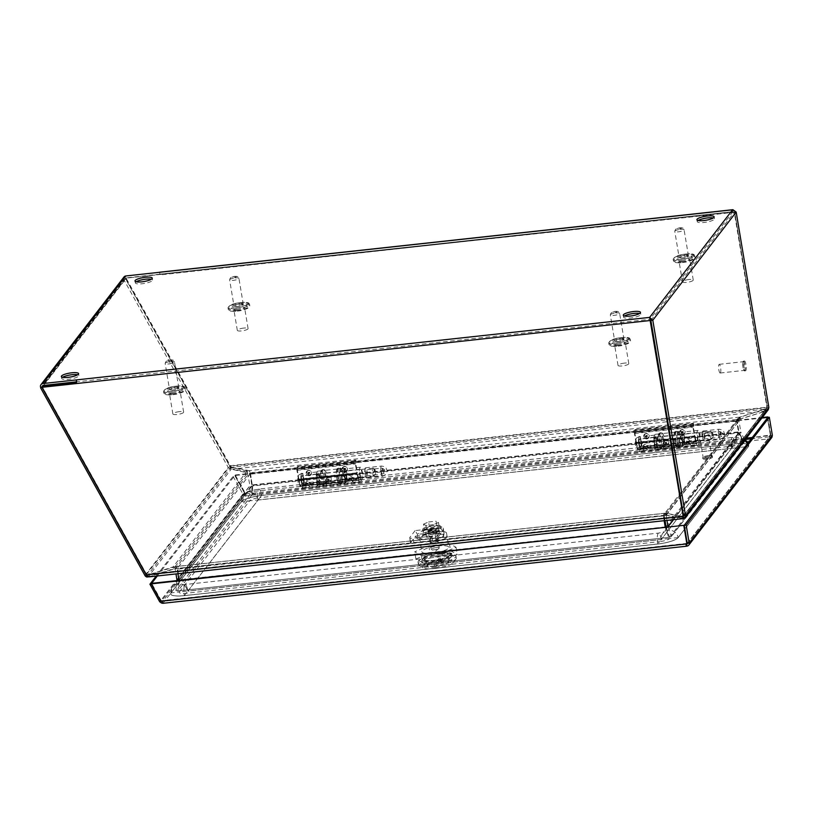 <?xml version="1.0" encoding="UTF-8"?>
<svg xmlns="http://www.w3.org/2000/svg" width="813" height="813" viewBox="0 0 813 813"><rect width="100%" height="100%" fill="white"/><g stroke="black" fill="none" stroke-linecap="round" stroke-linejoin="round"><path stroke-width="0.61" stroke-dasharray="4.07 3.05" d="M710.338 431.469A3.943 0.925 -96.2 0 1 710.552 431.337A3.943 0.925 -96.2 0 1 710.786 431.429A3.943 0.925 -96.2 0 1 711.893 435.158A3.943 0.925 -96.2 0 1 711.609 439.04L711.609 439.04A3.943 0.925 -96.2 0 1 711.405 439.183A3.943 0.925 -96.2 0 1 710.115 435.829A3.943 0.925 -96.2 0 1 710.338 431.469M640.725 446.774A3.943 0.925 83.8 0 0 640.959 442.414A3.943 0.925 83.8 0 0 639.668 439.061A3.943 0.925 83.8 0 0 639.455 439.203A3.943 0.925 83.8 0 0 639.231 443.552A3.943 0.925 83.8 0 0 640.522 446.906A3.943 0.925 83.8 0 0 640.725 446.774M712.31 432.963A2.205 0.518 -96.2 0 1 712.554 432.933A2.205 0.518 -96.2 0 1 713.174 435.016A2.205 0.518 -96.2 0 1 713.021 437.181L713.021 437.181A2.205 0.518 -96.2 0 1 712.218 435.646A2.205 0.518 -96.2 0 1 712.31 432.963M639.038 436.683A6.565 1.545 -96.2 0 1 639.384 436.459A6.565 1.545 -96.2 0 1 641.528 442.038A6.565 1.545 -96.2 0 1 641.142 449.284A6.565 1.545 -96.2 0 1 640.807 449.518A6.565 1.545 -96.2 0 1 638.652 443.928A6.565 1.545 -96.2 0 1 639.038 436.683M636.427 445.097L635.857 441.744L636.427 445.097M682.524 432.923A0.772 0.722 -142.4 0 0 683.144 432.11A0.772 0.722 -142.4 0 0 682.28 431.449A0.772 0.722 -142.4 0 0 682.27 432.912A0.772 0.722 -142.4 0 0 682.524 432.923M683.113 434.386C686.152 432.313 685.867 430.605 682.249 429.264C679.211 431.337 679.495 433.044 683.113 434.386M646.66 436.835A0.772 0.722 -142.4 0 0 647.28 436.022A0.772 0.722 -142.4 0 0 646.406 435.362A0.772 0.722 -142.4 0 0 646.406 436.825A0.772 0.722 -142.4 0 0 646.66 436.835M647.239 438.298C650.288 436.225 649.994 434.518 646.386 433.177C643.347 435.24 643.632 436.947 647.239 438.298M666.274 443.532A0.772 0.671 -161.2 0 0 665.969 442.191A0.772 0.671 -161.2 0 0 666.274 443.532M666.884 444.548C669.851 442.628 669.495 441.063 665.806 439.863C662.839 441.784 663.195 443.349 666.884 444.548M638.764 449.64L647.067 447.902L648.937 448.532L687.046 444.376L649.048 448.613L646.64 445.26L644.607 444.132L643.185 445.636L642.737 447.506L637.727 448.054A3.252 0.762 83.8 0 0 638.591 449.752A3.252 0.762 83.8 0 0 638.764 449.64L640.766 447.038A4.228 0.996 83.8 0 0 641.02 442.374A4.228 0.996 83.8 0 0 639.638 438.786A4.228 0.996 83.8 0 0 639.008 441.764A4.228 0.996 83.8 0 0 639.872 446.408L639.76 448.024A6.219 1.463 -96.2 0 1 638.5 441.185A6.219 1.463 -96.2 0 1 639.414 436.805A6.219 1.463 -96.2 0 1 641.447 442.089A6.219 1.463 -96.2 0 1 641.091 448.949L639.089 451.55A5.244 1.23 -96.2 0 1 638.815 451.733A5.244 1.23 -96.2 0 1 637.402 448.989L636.132 443.451L694.597 437.079A3.008 0.701 -96.2 0 1 694.475 436.449L636.01 442.821A3.008 0.701 83.8 0 0 636.132 443.451M665.471 440.717A2.764 2.398 -161.2 0 0 666.579 445.565A2.764 2.398 -161.2 0 0 665.471 440.717M681.843 429.691A2.764 2.602 -142.4 0 0 681.822 434.935A2.764 2.602 -142.4 0 0 684.953 432.049A2.764 2.602 -142.4 0 0 681.843 429.691M645.969 433.603A2.764 2.602 -142.4 0 0 645.949 438.847A2.764 2.602 -142.4 0 0 649.079 435.961A2.764 2.602 -142.4 0 0 645.969 433.603M639.089 451.55L645.39 450.869C643.825 451.489 643.266 450.626 643.713 448.298L644.435 445.676L647.971 450.585L688.662 446.144L690.339 445.321L691.243 445.87L697.544 445.178L699.556 442.577A6.219 1.463 83.8 0 0 699.912 435.717A6.219 1.463 83.8 0 0 697.879 430.433A6.219 1.463 83.8 0 0 696.965 434.803A6.219 1.463 83.8 0 0 698.225 441.652L698.326 440.036A4.228 0.996 -96.2 0 1 697.473 435.382A4.228 0.996 -96.2 0 1 698.093 432.414A4.228 0.996 -96.2 0 1 699.475 436.002A4.228 0.996 -96.2 0 1 699.231 440.666L697.229 443.268A3.252 0.762 -96.2 0 1 697.056 443.38A3.252 0.762 -96.2 0 1 696.192 441.672L694.871 435.931L636.406 442.302L634.851 432.973L693.316 426.601L694.871 435.931M694.597 437.079L695.867 442.607L689.566 443.298L687.574 441.093L686.985 443.583C686.538 445.91 687.097 446.764 688.662 446.144L648.134 450.717L647.25 449.985L644.679 451.093L638.815 451.733M636.01 442.821L634.445 433.492A2.724 0.64 -96.2 0 1 634.557 430.168L634.983 429.63L635.299 431.54L693.763 425.158L634.882 432.079L634.851 432.973M693.763 425.158L693.438 423.248L693.022 423.797A2.724 0.64 83.8 0 0 692.91 427.12L694.475 436.449M695.867 442.607A5.244 1.23 83.8 0 0 697.269 445.361A5.244 1.23 83.8 0 0 697.544 445.178M693.316 426.601L693.337 425.707M635.299 431.54L634.882 432.079M636.406 442.302L637.727 448.054M689.912 440.544L691.772 443.38L687.046 444.376L686.009 442.79L686.457 440.92C687.219 439.101 688.377 438.979 689.912 440.544L692.219 443.817L697.229 443.268M697.056 443.38L692.32 443.898L691.772 443.38M699.231 440.666L683.926 442.333L682.28 444.467L654.435 447.506L656.081 445.372L640.766 447.038M683.926 442.333A4.228 0.996 83.8 0 0 684.17 437.668A4.228 0.996 83.8 0 0 682.788 434.081A4.228 0.996 83.8 0 0 682.168 437.059A4.228 0.996 83.8 0 0 683.022 441.703L698.326 440.036M699.556 442.577L684.241 444.244A6.219 1.463 83.8 0 0 684.607 437.384A6.219 1.463 83.8 0 0 682.574 432.099A6.219 1.463 83.8 0 0 681.66 436.479A6.219 1.463 83.8 0 0 682.92 443.319L698.225 441.652M684.241 444.244L682.605 446.378L654.76 449.416L656.396 447.282L641.091 448.949M689.566 443.298L691.416 446.002L697.269 445.361M639.76 448.024L655.065 446.357A6.219 1.463 -96.2 0 1 653.815 439.508A6.219 1.463 -96.2 0 1 654.729 435.138A6.219 1.463 -96.2 0 1 656.762 440.422A6.219 1.463 -96.2 0 1 656.396 447.282M639.872 446.408L655.176 444.741A4.228 0.996 -96.2 0 1 654.323 440.087A4.228 0.996 -96.2 0 1 654.943 437.12A4.228 0.996 -96.2 0 1 656.325 440.707A4.228 0.996 -96.2 0 1 656.081 445.372M642.737 447.506L643.774 449.101L638.591 449.752M655.176 444.741L655.065 446.357M654.76 449.416L654.435 447.506M682.28 444.467L682.605 446.378M683.022 441.703L682.92 443.319M634.983 429.63L693.438 423.248M684.739 255.404A4.715 1.087 -9.5 0 0 679.14 257.416A4.715 1.087 -9.5 0 0 682.849 257.863A4.715 1.087 -9.5 0 0 688.448 255.861A4.715 1.087 -9.5 0 0 684.739 255.404M688.957 279.52A5.457 1.26 -9.5 0 0 682.483 281.837A5.457 1.26 -9.5 0 0 686.761 282.365A5.457 1.26 -9.5 0 0 693.245 280.038A5.457 1.26 -9.5 0 0 688.957 279.52M683.255 261.41A5.457 1.26 170.5 0 1 678.977 260.892A5.457 1.26 170.5 0 1 685.45 258.564A5.457 1.26 170.5 0 1 689.739 259.093A5.457 1.26 170.5 0 1 683.255 261.41M720.409 372.862A4.37 1.026 83.8 0 0 720.664 368.045A4.37 1.026 83.8 0 0 719.231 364.326A4.37 1.026 83.8 0 0 719.007 364.478A4.37 1.026 83.8 0 0 718.753 369.295A4.37 1.026 83.8 0 0 720.186 373.015A4.37 1.026 83.8 0 0 720.409 372.862M743.265 361.836A4.37 1.026 -96.2 0 1 743.499 361.683A4.37 1.026 -96.2 0 1 744.921 365.393A4.37 1.026 -96.2 0 1 744.667 370.22A4.37 1.026 -96.2 0 1 744.444 370.362A4.37 1.026 -96.2 0 1 743.011 366.653A4.37 1.026 -96.2 0 1 743.265 361.836M743.184 361.318A4.908 1.148 -96.2 0 1 743.438 361.145A4.908 1.148 -96.2 0 1 745.043 365.322A4.908 1.148 -96.2 0 1 744.759 370.738A4.908 1.148 -96.2 0 1 744.505 370.901A4.908 1.148 -96.2 0 1 742.899 366.734A4.908 1.148 -96.2 0 1 743.184 361.318M744.241 361.196A4.908 1.148 -96.2 0 1 744.495 361.033A4.908 1.148 -96.2 0 1 746.1 365.2A4.908 1.148 -96.2 0 1 745.816 370.616A4.908 1.148 -96.2 0 1 745.551 370.789A4.908 1.148 -96.2 0 1 743.956 366.612A4.908 1.148 -96.2 0 1 744.241 361.196M660.786 447.526A6.951 1.626 -96.2 0 1 660.42 447.76A6.951 1.626 -96.2 0 1 658.815 445.107A6.951 1.626 -96.2 0 1 657.92 436.886A6.951 1.626 -96.2 0 1 658.55 434.183A6.951 1.626 -96.2 0 1 658.916 433.939A6.951 1.626 -96.2 0 1 661.193 439.853A6.951 1.626 -96.2 0 1 660.786 447.526M677.859 432.079A6.951 1.626 83.8 0 0 677.453 439.752A6.951 1.626 83.8 0 0 679.729 445.656A6.951 1.626 83.8 0 0 680.095 445.412A6.951 1.626 83.8 0 0 680.725 442.719A6.951 1.626 83.8 0 0 679.831 434.498A6.951 1.626 83.8 0 0 678.225 431.835A6.951 1.626 83.8 0 0 677.859 432.079M664.16 447.15A6.951 1.626 -96.2 0 1 663.794 447.394A6.951 1.626 -96.2 0 1 661.528 441.479A6.951 1.626 -96.2 0 1 661.924 433.817A6.951 1.626 -96.2 0 1 662.29 433.573A6.951 1.626 -96.2 0 1 663.896 436.235A6.951 1.626 -96.2 0 1 664.8 444.447A6.951 1.626 -96.2 0 1 664.16 447.15M674.485 432.445A6.951 1.626 83.8 0 0 673.855 435.148A6.951 1.626 83.8 0 0 674.749 443.37A6.951 1.626 83.8 0 0 676.355 446.022A6.951 1.626 83.8 0 0 676.721 445.788A6.951 1.626 83.8 0 0 677.117 438.116A6.951 1.626 83.8 0 0 674.851 432.201A6.951 1.626 83.8 0 0 674.485 432.445M655.369 437.221A4.187 0.986 83.8 0 0 655.126 441.855A4.187 0.986 83.8 0 0 656.498 445.412A4.187 0.986 83.8 0 0 656.711 445.27A4.187 0.986 83.8 0 0 656.955 440.646A4.187 0.986 83.8 0 0 655.583 437.079A4.187 0.986 83.8 0 0 655.369 437.221M683.276 442.374A4.187 0.986 -96.2 0 1 683.062 442.516A4.187 0.986 -96.2 0 1 681.69 438.949A4.187 0.986 -96.2 0 1 681.934 434.325A4.187 0.986 -96.2 0 1 682.148 434.183A4.187 0.986 -96.2 0 1 683.52 437.75A4.187 0.986 -96.2 0 1 683.276 442.374M657.158 447.922A6.951 1.626 83.8 0 0 657.565 440.25A6.951 1.626 83.8 0 0 655.288 434.335A6.951 1.626 83.8 0 0 654.922 434.579A6.951 1.626 83.8 0 0 654.526 442.252A6.951 1.626 83.8 0 0 656.792 448.156A6.951 1.626 83.8 0 0 657.158 447.922M681.487 431.683A6.951 1.626 -96.2 0 1 681.853 431.439A6.951 1.626 -96.2 0 1 684.129 437.353A6.951 1.626 -96.2 0 1 683.723 445.026A6.951 1.626 -96.2 0 1 683.357 445.26A6.951 1.626 -96.2 0 1 681.091 439.355A6.951 1.626 -96.2 0 1 681.487 431.683M702.595 433.918A4.37 1.006 170.5 0 1 699.17 433.502A4.37 1.006 170.5 0 1 704.353 431.642A4.37 1.006 170.5 0 1 707.777 432.059A4.37 1.006 170.5 0 1 702.595 433.918M708.377 455.737A4.37 1.006 -9.5 0 0 703.194 457.597A4.37 1.006 -9.5 0 0 706.629 458.014A4.37 1.006 -9.5 0 0 711.812 456.154A4.37 1.006 -9.5 0 0 708.377 455.737M708.489 455.595A4.908 1.128 -9.5 0 0 702.666 457.689A4.908 1.128 -9.5 0 0 706.517 458.156A4.908 1.128 -9.5 0 0 712.34 456.073A4.908 1.128 -9.5 0 0 708.489 455.595M708.662 456.652A4.908 1.128 -9.5 0 0 702.839 458.735A4.908 1.128 -9.5 0 0 706.69 459.203A4.908 1.128 -9.5 0 0 712.523 457.119A4.908 1.128 -9.5 0 0 708.662 456.652M424.935 556.539L421.693 560.736L426.093 561.631L441.683 559.923L448.39 557.83L451.632 553.623L447.231 552.728L431.642 554.436L424.935 556.539L425.25 558.45L422.008 562.647L426.408 563.541L426.093 561.631M159.755 601.874L161.655 600.766A1.016 0.955 -142.4 0 0 162.681 601.305L245.435 493.989A1.016 0.955 37.6 0 1 244.408 493.45L242.711 494.304A3.008 2.835 -142.4 0 0 245.75 495.9L245.475 492.759L244.439 492.871L234.784 475.524L761.862 418.045M157.326 575.97L235.191 475.005L244.835 492.353L770.419 435.514L767.401 417.445L770.419 435.514L769.444 435.616L769.728 438.766A3.008 2.835 -142.4 0 0 771.618 437.719M686.396 543.917L685.887 543.978M161.909 601.112L162.315 600.594L162.996 603.216A3.008 2.835 37.6 0 1 162.651 603.236M772.35 435.301L770.226 435.778A1.016 0.955 37.6 0 1 769.403 436.855L687.473 543.084L689.394 542.881M687.483 543.328A1.016 0.955 -142.4 0 0 687.473 543.084L770.226 435.778L772.147 435.565M421.693 560.736L422.008 562.647L421.622 560.299L426.022 561.194L441.611 559.496L448.319 557.393L451.561 553.186L447.16 552.301L431.571 553.999L424.864 556.102L421.622 560.299M431.642 554.436L431.957 556.346L425.25 558.45L424.864 556.102M447.231 552.728L447.557 554.639L431.957 556.346L447.557 554.639L447.16 552.301M451.632 553.623L451.957 555.533L447.557 554.639L451.957 555.533L451.561 553.186M448.39 557.83L448.715 559.74L451.957 555.533L448.715 559.74L448.319 557.393M441.683 559.923L442.008 561.834L448.715 559.74L442.008 561.834L441.611 559.496M431.571 553.999L431.957 556.346L425.25 558.45L422.008 562.647L426.408 563.541L442.008 561.834L426.408 563.541L426.022 561.194M156.187 576.092L233.087 476.377L234.784 475.524L244.611 493.186L161.452 601.031L151.625 583.368L161.279 600.705L160.872 601.224M687.259 543.348L161.279 600.705M162.844 603.317A3.008 0.701 83.8 0 0 162.996 603.216L245.75 495.9L769.728 438.766A3.008 0.701 -96.2 0 0 769.85 435.097L751.913 437.536M770.826 434.996L767.879 417.394M235.191 475.005L762.259 417.526M244.835 492.353L244.439 492.871M746.364 438.136L245.872 492.241A3.008 0.701 83.8 0 1 245.75 495.9M233.087 476.377L242.914 494.04L244.611 493.186M242.914 494.04L159.958 601.62A3.008 2.835 37.6 0 0 160.029 601.742M323.239 484.335A6.951 1.626 -96.2 0 1 322.873 484.568A6.951 1.626 -96.2 0 1 321.267 481.916A6.951 1.626 -96.2 0 1 320.373 473.694A6.951 1.626 -96.2 0 1 321.003 470.991A6.951 1.626 -96.2 0 1 321.369 470.747A6.951 1.626 -96.2 0 1 323.645 476.662A6.951 1.626 -96.2 0 1 323.239 484.335M340.312 468.888A6.951 1.626 83.8 0 0 339.915 476.55A6.951 1.626 83.8 0 0 342.182 482.465A6.951 1.626 83.8 0 0 342.547 482.221A6.951 1.626 83.8 0 0 343.177 479.518A6.951 1.626 83.8 0 0 342.283 471.306A6.951 1.626 83.8 0 0 340.677 468.644A6.951 1.626 83.8 0 0 340.312 468.888M326.613 483.959A6.951 1.626 -96.2 0 1 326.247 484.202A6.951 1.626 -96.2 0 1 323.981 478.288A6.951 1.626 -96.2 0 1 324.377 470.615A6.951 1.626 -96.2 0 1 324.743 470.381A6.951 1.626 -96.2 0 1 326.348 473.034A6.951 1.626 -96.2 0 1 327.253 481.255A6.951 1.626 -96.2 0 1 326.613 483.959M336.938 469.253A6.951 1.626 83.8 0 0 336.308 471.957A6.951 1.626 83.8 0 0 337.202 480.178A6.951 1.626 83.8 0 0 338.808 482.831A6.951 1.626 83.8 0 0 339.173 482.597A6.951 1.626 83.8 0 0 339.57 474.924A6.951 1.626 83.8 0 0 337.304 469.01A6.951 1.626 83.8 0 0 336.938 469.253M317.822 474.03A4.187 0.986 83.8 0 0 317.578 478.654A4.187 0.986 83.8 0 0 318.95 482.221A4.187 0.986 83.8 0 0 319.163 482.079A4.187 0.986 83.8 0 0 319.407 477.455A4.187 0.986 83.8 0 0 318.035 473.888A4.187 0.986 83.8 0 0 317.822 474.03M345.728 479.182A4.187 0.986 -96.2 0 1 345.515 479.324A4.187 0.986 -96.2 0 1 344.143 475.757A4.187 0.986 -96.2 0 1 344.387 471.134A4.187 0.986 -96.2 0 1 344.6 470.991A4.187 0.986 -96.2 0 1 345.972 474.558A4.187 0.986 -96.2 0 1 345.728 479.182M319.611 484.731A6.951 1.626 83.8 0 0 320.017 477.058A6.951 1.626 83.8 0 0 317.741 471.144A6.951 1.626 83.8 0 0 317.375 471.388A6.951 1.626 83.8 0 0 316.979 479.06A6.951 1.626 83.8 0 0 319.245 484.965A6.951 1.626 83.8 0 0 319.611 484.731M343.94 468.491A6.951 1.626 -96.2 0 1 344.306 468.247A6.951 1.626 -96.2 0 1 346.582 474.162A6.951 1.626 -96.2 0 1 346.175 481.824A6.951 1.626 -96.2 0 1 345.81 482.068A6.951 1.626 -96.2 0 1 343.543 476.154A6.951 1.626 -96.2 0 1 343.94 468.491M446.804 537.2A13.709 3.161 170.5 0 1 430.809 542.21L430.25 538.856A13.709 3.161 170.5 0 1 419.478 537.556A13.709 3.161 170.5 0 1 435.748 531.722A13.709 3.161 170.5 0 1 446.52 533.023A13.709 3.161 170.5 0 1 446.246 533.846L446.804 537.2L438.878 538.064L438.319 534.71L446.246 533.846M433.837 560.32A13.709 3.161 -9.5 0 0 450.107 554.486A13.709 3.161 -9.5 0 0 439.345 553.175A13.709 3.161 -9.5 0 0 423.065 559.009A13.709 3.161 -9.5 0 0 433.837 560.32A13.709 3.161 -9.5 0 0 450.107 554.486A13.709 3.161 -9.5 0 0 439.345 553.175A13.709 3.161 -9.5 0 0 423.065 559.009A13.709 3.161 -9.5 0 0 433.837 560.32M436.053 547.647A4.055 0.935 -9.5 0 0 431.246 549.364A4.055 0.935 -9.5 0 0 431.632 549.679A4.055 0.935 -9.5 0 0 434.427 549.751A4.055 0.935 -9.5 0 0 438.979 548.45A4.055 0.935 -9.5 0 0 439.244 548.033A4.055 0.935 -9.5 0 0 436.053 547.647M433.248 530.879A4.055 0.935 -9.5 0 0 428.441 532.606A4.055 0.935 -9.5 0 0 431.622 532.993A4.055 0.935 -9.5 0 0 436.439 531.265A4.055 0.935 -9.5 0 0 433.248 530.879M440.839 554.09A19.207 4.431 170.5 0 1 455.93 555.919A19.207 4.431 170.5 0 1 433.126 564.09A19.207 4.431 170.5 0 1 418.034 562.261A19.207 4.431 170.5 0 1 440.839 554.09M433.461 566.102A19.207 4.431 -9.5 0 0 455.9 559.059A19.207 4.431 -9.5 0 0 456.266 557.931A19.207 4.431 -9.5 0 0 441.174 556.102A19.207 4.431 -9.5 0 0 418.37 564.273A19.207 4.431 -9.5 0 0 419.081 565.218A19.207 4.431 -9.5 0 0 433.461 566.102M434.721 568.551A15.721 3.628 -9.5 0 0 453.085 562.779A15.721 3.628 -9.5 0 0 441.032 560.36A15.721 3.628 -9.5 0 0 422.963 567.82A15.721 3.628 -9.5 0 0 434.721 568.551M435.687 567.301A10.915 2.52 170.5 0 1 427.11 566.255A10.915 2.52 170.5 0 1 440.067 561.61A10.915 2.52 170.5 0 1 448.644 562.657A10.915 2.52 170.5 0 1 435.687 567.301M435.514 566.295A10.915 2.52 170.5 0 1 426.947 565.248A10.915 2.52 170.5 0 1 439.904 560.604A10.915 2.51 170.5 0 1 440.9 560.513L436.54 566.163A10.915 2.51 170.5 0 1 434.518 566.387L438.878 560.736A10.915 2.51 170.5 0 1 439.904 560.604A10.915 2.52 170.5 0 1 448.481 561.651A10.915 2.52 170.5 0 1 435.514 566.295M438.878 560.736L438.542 558.724A10.915 2.51 170.5 0 1 439.569 558.592A10.915 2.51 170.5 0 1 440.565 558.501L440.9 560.513M438.319 534.71L439.416 533.277L428.786 534.436L426.581 537.302L431.896 536.722L430.25 538.856M431.896 536.722L432.455 540.076L430.809 542.21M438.878 538.064L437.77 539.497L432.455 540.076M438.857 529.924L439.416 533.277L428.786 534.436L428.227 531.082L426.012 533.948L436.652 532.789L438.857 529.924L428.227 531.082M437.77 539.497L436.652 532.789M427.943 529.405L438.583 528.247L436.368 531.113L425.738 532.271L427.943 529.405L428.786 534.436L426.581 537.302L426.012 533.948M436.54 566.163L436.205 564.151L440.565 558.501M438.542 558.724L434.183 564.374A10.915 2.51 -9.5 0 0 436.205 564.151M434.183 564.374L434.518 566.387M415.118 530.594L409.793 537.505A4.37 1.006 -9.5 0 0 409.701 537.769A4.37 1.006 -9.5 0 0 413.126 538.186L430.006 536.336A4.37 1.006 -9.5 0 0 435.107 534.741L440.433 527.83L415.118 530.594L417.394 534.375L422.76 530.33L423.603 535.35L418.238 539.405L417.394 534.375L442.709 531.611L443.176 528.104A10.721 2.469 -9.5 0 0 443.176 527.922A10.721 2.469 -9.5 0 0 434.386 526.946A10.721 2.469 -9.5 0 0 422.76 530.33M409.793 537.505L410.626 542.535A4.37 1.006 -9.5 0 0 410.545 542.789A4.37 1.006 -9.5 0 0 413.969 543.206L430.849 541.367A4.37 1.006 -9.5 0 0 435.941 539.771L440.88 533.369L443.166 537.139L443.552 536.641L442.709 531.611L440.433 527.83M410.626 542.535L415.565 536.133L417.852 539.903L418.238 539.405M415.565 536.133L440.88 533.369M417.852 539.903L443.166 537.139M443.552 536.641L444.02 533.125L443.176 528.104M423.603 535.35A10.721 2.469 170.5 0 1 435.229 531.966A10.721 2.469 170.5 0 1 444.01 532.952A10.721 2.469 170.5 0 1 444.02 533.125M425.738 532.271L426.581 537.302L437.211 536.143L439.416 533.277L438.583 528.247M437.211 536.143L436.368 531.113M438.177 542.403A4.055 0.935 -9.5 0 0 438.258 542.159A4.055 0.935 -9.5 0 0 434.589 541.834A4.055 0.935 -9.5 0 0 430.341 543.257A4.055 0.935 -9.5 0 0 430.26 543.501A4.055 0.935 -9.5 0 0 433.929 543.826A4.055 0.935 -9.5 0 0 438.177 542.403M428.238 530.686A4.055 0.935 170.5 0 1 432.486 529.263A4.055 0.935 170.5 0 1 436.154 529.588A4.055 0.935 170.5 0 1 436.073 529.832A4.055 0.935 170.5 0 1 431.825 531.255A4.055 0.935 170.5 0 1 428.156 530.93A4.055 0.935 170.5 0 1 428.238 530.686M422.902 528.877A9.167 2.114 170.5 0 1 432.516 525.665A9.167 2.114 170.5 0 1 440.809 526.397A9.167 2.114 170.5 0 1 440.626 526.946A9.167 2.114 170.5 0 1 431.012 530.167A9.167 2.114 170.5 0 1 422.719 529.426A9.167 2.114 170.5 0 1 422.902 528.877M423.299 531.224A9.167 2.114 170.5 0 1 432.912 528.013A9.167 2.114 170.5 0 1 441.205 528.745A9.167 2.114 170.5 0 1 441.022 529.293A9.167 2.114 170.5 0 1 431.408 532.515A9.167 2.114 170.5 0 1 423.116 531.773A9.167 2.114 170.5 0 1 423.299 531.224M434.162 529.253L439.264 527.098L436.866 525.757L429.366 526.57L424.264 528.735L426.662 530.076L434.162 529.253L433.4 524.67L425.89 525.483L426.662 530.076M436.866 525.757L436.093 521.163L438.502 522.505L439.264 527.098M438.502 522.505L433.4 524.67M425.89 525.483L423.492 524.141L424.264 528.735M423.492 524.141L428.593 521.976L429.366 526.57M428.593 521.976L436.093 521.163M432.628 553.104A13.709 3.161 170.5 0 1 421.866 551.803A13.709 3.161 170.5 0 1 438.136 545.97A13.709 3.161 170.5 0 1 448.908 547.271A13.709 3.161 170.5 0 1 432.628 553.104M443.197 560.442L422.547 562.687L415.931 558.998L429.975 553.053L450.636 550.797L457.252 554.496L443.197 560.442L441.998 553.236L421.337 555.482L414.721 551.793L428.776 545.838L449.426 543.592L456.042 547.281L441.998 553.236M415.931 558.998L414.721 551.793M421.337 555.482L422.547 562.687M456.042 547.281L457.252 554.496M449.426 543.592L450.636 550.797M428.776 545.838L429.975 553.053M344.976 469.731A0.772 0.722 -142.4 0 0 345.596 468.918A0.772 0.722 -142.4 0 0 344.732 468.258A0.772 0.722 -142.4 0 0 344.722 469.721A0.772 0.722 -142.4 0 0 344.976 469.731M345.566 471.194C348.604 469.121 348.32 467.414 344.702 466.073C341.663 468.136 341.948 469.843 345.566 471.194M309.113 473.644A0.772 0.722 -142.4 0 0 309.733 472.82A0.772 0.722 -142.4 0 0 308.859 472.17A0.772 0.722 -142.4 0 0 308.859 473.633A0.772 0.722 -142.4 0 0 309.113 473.644M309.692 475.107C312.741 473.034 312.446 471.327 308.838 469.985C305.8 472.048 306.084 473.755 309.692 475.107M328.726 480.341A0.772 0.671 -161.2 0 0 328.422 478.999A0.772 0.671 -161.2 0 0 328.726 480.341M329.336 481.357C332.304 479.426 331.948 477.871 328.259 476.672C325.291 478.593 325.647 480.158 329.336 481.357M301.216 486.448L309.519 484.711L311.399 485.341L349.509 481.184L311.501 485.422L309.092 482.068L307.06 480.94L305.637 482.444L305.19 484.314L300.18 484.863A3.252 0.762 83.8 0 0 301.044 486.56A3.252 0.762 83.8 0 0 301.216 486.448L303.219 483.847A4.228 0.996 83.8 0 0 303.473 479.182A4.228 0.996 83.8 0 0 302.09 475.595A4.228 0.996 83.8 0 0 301.46 478.562A4.228 0.996 83.8 0 0 302.324 483.217L302.212 484.833A6.219 1.463 -96.2 0 1 300.952 477.993A6.219 1.463 -96.2 0 1 301.867 473.613A6.219 1.463 -96.2 0 1 303.899 478.898A6.219 1.463 -96.2 0 1 303.544 485.757L301.542 488.359A5.244 1.23 -96.2 0 1 301.267 488.542A5.244 1.23 -96.2 0 1 299.865 485.798L298.584 480.259L357.049 473.888A3.008 0.701 -96.2 0 1 356.927 473.257L298.462 479.629A3.008 0.701 83.8 0 0 298.584 480.259M327.924 477.526A2.764 2.398 -161.2 0 0 329.031 482.363A2.764 2.398 -161.2 0 0 327.924 477.526M344.295 466.499A2.764 2.602 -142.4 0 0 344.275 471.743A2.764 2.602 -142.4 0 0 347.405 468.857A2.764 2.602 -142.4 0 0 344.295 466.499M308.422 470.412A2.764 2.602 -142.4 0 0 308.401 475.656A2.764 2.602 -142.4 0 0 311.531 472.77A2.764 2.602 -142.4 0 0 308.422 470.412M301.542 488.359L307.842 487.678C306.277 488.288 305.718 487.434 306.166 485.107L306.887 482.485L310.424 487.394L351.114 482.952L352.791 482.129L353.696 482.678L359.996 481.987L362.009 479.385A6.219 1.463 83.8 0 0 362.364 472.526A6.219 1.463 83.8 0 0 360.332 467.241A6.219 1.463 83.8 0 0 359.417 471.611A6.219 1.463 83.8 0 0 360.677 478.461L360.779 476.845A4.228 0.996 -96.2 0 1 359.925 472.19A4.228 0.996 -96.2 0 1 360.545 469.213A4.228 0.996 -96.2 0 1 361.927 472.81A4.228 0.996 -96.2 0 1 361.683 477.475L359.681 480.077A3.252 0.762 -96.2 0 1 359.509 480.188A3.252 0.762 -96.2 0 1 358.645 478.481L357.324 472.739L298.859 479.111L297.304 469.782L355.769 463.41L357.324 472.739M357.049 473.888L358.32 479.416L352.019 480.107L350.037 477.902L349.438 480.392C348.99 482.719 349.549 483.572 351.114 482.952L310.586 487.526L309.702 486.794L307.131 487.902L301.267 488.542M298.462 479.629L296.897 470.3A2.724 0.64 -96.2 0 1 297.009 466.977L297.436 466.438L297.751 468.349L356.216 461.967L297.334 468.888L297.304 469.782M356.216 461.967L355.891 460.056L355.474 460.605A2.724 0.64 83.8 0 0 355.362 463.928L356.927 473.257M358.32 479.416A5.244 1.23 83.8 0 0 359.722 482.17A5.244 1.23 83.8 0 0 359.996 481.987M355.769 463.41L355.789 462.516M297.751 468.349L297.334 468.888M298.859 479.111L300.18 484.863M352.364 477.343L354.224 480.188L349.509 481.184L348.462 479.599L348.909 477.729C349.671 475.91 350.83 475.788 352.364 477.343L354.671 480.625L359.681 480.077M359.509 480.188L354.773 480.707L354.224 480.188M361.683 477.475L346.379 479.142L344.732 481.276L316.887 484.314L318.533 482.18L303.219 483.847M346.379 479.142A4.228 0.996 83.8 0 0 346.623 474.477A4.228 0.996 83.8 0 0 345.24 470.89A4.228 0.996 83.8 0 0 344.621 473.857A4.228 0.996 83.8 0 0 345.474 478.511L360.779 476.845M362.009 479.385L346.694 481.052A6.219 1.463 83.8 0 0 347.06 474.192A6.219 1.463 83.8 0 0 345.027 468.908A6.219 1.463 83.8 0 0 344.112 473.288A6.219 1.463 83.8 0 0 345.373 480.127L360.677 478.461M346.694 481.052L345.058 483.186L317.212 486.225L318.848 484.091L303.544 485.757M352.019 480.107L353.868 482.81L359.722 482.17M302.212 484.833L317.517 483.166A6.219 1.463 -96.2 0 1 316.267 476.316A6.219 1.463 -96.2 0 1 317.182 471.947A6.219 1.463 -96.2 0 1 319.214 477.231A6.219 1.463 -96.2 0 1 318.848 484.091M302.324 483.217L317.629 481.55A4.228 0.996 -96.2 0 1 316.775 476.896A4.228 0.996 -96.2 0 1 317.395 473.928A4.228 0.996 -96.2 0 1 318.777 477.516A4.228 0.996 -96.2 0 1 318.533 482.18M305.19 484.314L306.227 485.91L301.044 486.56M317.629 481.55L317.517 483.166M317.212 486.225L316.887 484.314M344.732 481.276L345.058 483.186M345.474 478.511L345.373 480.127M297.436 466.438L355.891 460.056M365.25 467.973A5.102 1.199 83.8 0 0 364.956 473.603A5.102 1.199 83.8 0 0 366.622 477.932A5.102 1.199 83.8 0 0 366.887 477.759A5.102 1.199 83.8 0 0 367.181 472.129A5.102 1.199 83.8 0 0 365.515 467.8A5.102 1.199 83.8 0 0 365.25 467.973M366.551 475.747A3.008 0.701 83.8 0 0 366.724 472.434A3.008 0.701 83.8 0 0 365.748 469.884A3.008 0.701 83.8 0 0 365.586 469.985A3.008 0.701 83.8 0 0 365.413 473.298A3.008 0.701 83.8 0 0 366.399 475.849A3.008 0.701 83.8 0 0 366.551 475.747M372.791 468.278A3.943 0.925 -96.2 0 1 373.004 468.146A3.943 0.925 -96.2 0 1 373.238 468.237A3.943 0.925 -96.2 0 1 374.346 471.967A3.943 0.925 -96.2 0 1 374.071 475.849A3.943 0.925 -96.2 0 1 374.061 475.849A3.943 0.925 -96.2 0 1 373.858 475.991A3.943 0.925 -96.2 0 1 372.567 472.638A3.943 0.925 -96.2 0 1 372.791 468.278M303.178 483.583A3.943 0.925 83.8 0 0 303.412 479.223A3.943 0.925 83.8 0 0 302.121 475.869A3.943 0.925 83.8 0 0 301.908 476.001A3.943 0.925 83.8 0 0 301.684 480.361A3.943 0.925 83.8 0 0 302.975 483.715A3.943 0.925 83.8 0 0 303.178 483.583M374.763 469.772A2.205 0.518 -96.2 0 1 375.006 469.741A2.205 0.518 -96.2 0 1 375.626 471.825A2.205 0.518 -96.2 0 1 375.474 473.989L375.474 473.989A2.205 0.518 -96.2 0 1 374.671 472.455A2.205 0.518 -96.2 0 1 374.763 469.772M301.491 473.491A6.565 1.545 -96.2 0 1 301.836 473.268A6.565 1.545 -96.2 0 1 303.981 478.847A6.565 1.545 -96.2 0 1 303.595 486.093A6.565 1.545 -96.2 0 1 303.259 486.326A6.565 1.545 -96.2 0 1 301.105 480.737A6.565 1.545 -96.2 0 1 301.491 473.491M298.879 481.906L298.31 478.552L298.879 481.906M702.798 431.164A5.102 1.199 83.8 0 0 702.503 436.794A5.102 1.199 83.8 0 0 704.17 441.134A5.102 1.199 83.8 0 0 704.434 440.951A5.102 1.199 83.8 0 0 704.729 435.321A5.102 1.199 83.8 0 0 703.062 430.992A5.102 1.199 83.8 0 0 702.798 431.164M704.099 438.939A3.008 0.701 83.8 0 0 704.271 435.626A3.008 0.701 83.8 0 0 703.296 433.075A3.008 0.701 83.8 0 0 703.133 433.177A3.008 0.701 83.8 0 0 702.96 436.49A3.008 0.701 83.8 0 0 703.946 439.04A3.008 0.701 83.8 0 0 704.099 438.939M620.289 338.991A4.715 1.087 -9.5 0 0 614.689 340.993A4.715 1.087 -9.5 0 0 618.398 341.44A4.715 1.087 -9.5 0 0 623.998 339.438A4.715 1.087 -9.5 0 0 620.289 338.991M624.506 363.096A5.457 1.26 -9.5 0 0 618.032 365.423A5.457 1.26 -9.5 0 0 622.311 365.941A5.457 1.26 -9.5 0 0 628.795 363.614A5.457 1.26 -9.5 0 0 624.506 363.096M618.805 344.986A5.457 1.26 170.5 0 1 614.526 344.468A5.457 1.26 170.5 0 1 621 342.151A5.457 1.26 170.5 0 1 625.288 342.669A5.457 1.26 170.5 0 1 618.805 344.986M239.581 303.95A4.715 1.087 -9.5 0 0 233.992 305.952A4.715 1.087 -9.5 0 0 237.691 306.41A4.715 1.087 -9.5 0 0 243.29 304.397A4.715 1.087 -9.5 0 0 239.581 303.95M243.798 328.066A5.457 1.26 -9.5 0 0 237.325 330.383A5.457 1.26 -9.5 0 0 241.613 330.901A5.457 1.26 -9.5 0 0 248.087 328.584A5.457 1.26 -9.5 0 0 243.798 328.066M238.107 309.956A5.457 1.26 170.5 0 1 233.819 309.428A5.457 1.26 170.5 0 1 240.292 307.111A5.457 1.26 170.5 0 1 244.581 307.629A5.457 1.26 170.5 0 1 238.107 309.956M175.13 387.527A4.715 1.087 -9.5 0 0 169.541 389.539A4.715 1.087 -9.5 0 0 173.24 389.986A4.715 1.087 -9.5 0 0 178.84 387.984A4.715 1.087 -9.5 0 0 175.13 387.527M179.348 411.642A5.457 1.26 -9.5 0 0 172.874 413.959A5.457 1.26 -9.5 0 0 177.163 414.478A5.457 1.26 -9.5 0 0 183.636 412.161A5.457 1.26 -9.5 0 0 179.348 411.642M173.657 393.533A5.457 1.26 170.5 0 1 169.368 393.014A5.457 1.26 170.5 0 1 175.842 390.687A5.457 1.26 170.5 0 1 180.13 391.205A5.457 1.26 170.5 0 1 173.657 393.533M171.004 592.972L241.258 501.875A17.469 4.024 170.5 0 1 261.644 495.483L735.054 443.868A17.469 4.024 170.5 0 1 748.763 445.534A17.469 4.024 170.5 0 1 748.417 446.571L678.174 537.667A17.469 4.024 170.5 0 1 657.788 544.049L184.378 595.675A17.469 4.024 170.5 0 1 170.659 594.008A17.469 4.024 170.5 0 1 171.004 592.972A8.73 8.242 37.6 0 1 178.047 583.663A8.73 8.242 37.6 0 1 187.884 591.132L661.294 539.507L731.537 448.41L258.127 500.036L187.884 591.132A8.73 2.053 83.8 0 0 185.191 584.72A8.73 2.053 83.8 0 0 184.378 595.675M241.288 501.834L171.035 592.931A17.429 4.014 -9.5 0 0 170.689 593.968A17.429 4.014 -9.5 0 0 184.378 595.634L657.788 544.009A17.429 4.014 -9.5 0 0 678.133 537.637L748.377 446.54A17.429 4.014 -9.5 0 0 748.722 445.504A17.429 4.014 -9.5 0 0 735.033 443.837L261.623 495.463A17.429 4.014 -9.5 0 0 241.288 501.834L171.035 592.931M661.325 539.466L187.844 591.102L258.097 500.005L731.568 448.38L661.325 539.466L187.864 591.071L258.087 499.975L731.537 448.339L661.315 539.436L669.709 538.45L739.962 447.353L748.377 446.54M657.788 543.978L184.378 595.604A17.429 4.014 170.5 0 1 170.689 593.937A17.429 4.014 170.5 0 1 171.035 592.901L179.429 591.915A8.73 2.012 170.5 0 0 186.106 593.266L659.516 541.641L657.788 544.009A17.429 4.014 170.5 0 0 678.133 537.596L748.377 446.51A17.429 4.014 170.5 0 0 748.722 445.473L748.722 445.504M184.378 595.604L187.864 591.071L179.429 591.915L249.672 500.818L241.278 501.804A17.429 4.014 170.5 0 1 261.623 495.432L261.623 495.463A8.73 2.053 83.8 0 0 258.941 489.08A8.73 2.053 83.8 0 0 258.127 500.036A8.73 8.242 -142.4 0 0 242.782 495.625A8.73 8.242 -142.4 0 0 241.258 501.875M744.484 440.575A8.73 8.242 -142.4 0 0 731.537 448.41A8.73 2.053 -96.2 0 1 732.35 437.455A8.73 2.053 -96.2 0 1 735.054 443.868L261.623 495.432L259.865 497.627A8.73 2.012 170.5 0 0 249.672 500.818L258.087 499.975M258.138 499.995L259.865 497.627L733.275 446.002L735.033 443.807A17.429 4.014 170.5 0 1 748.722 445.473M731.568 448.339L739.962 447.353A8.73 2.012 170.5 0 0 733.275 446.002L731.548 448.37M678.133 537.637L669.709 538.45A8.73 2.012 170.5 0 1 659.516 541.641L661.284 539.476M624.475 316.013A8.73 2.012 -9.5 0 0 623.581 317.151A8.73 2.012 -9.5 0 0 630.441 317.985A8.73 2.012 -9.5 0 0 640.807 314.265A8.73 2.012 -9.5 0 0 639.577 313.493M62.581 377.293A8.73 2.012 -9.5 0 0 61.676 378.421A8.73 2.012 -9.5 0 0 68.536 379.254A8.73 2.012 -9.5 0 0 78.902 375.545A8.73 2.012 -9.5 0 0 77.682 374.763M136.238 281.776A8.73 2.012 -9.5 0 0 135.334 282.914A8.73 2.012 -9.5 0 0 142.194 283.747A8.73 2.012 -9.5 0 0 152.559 280.028A8.73 2.012 -9.5 0 0 151.33 279.245M698.133 220.506A8.73 2.012 -9.5 0 0 697.229 221.634A8.73 2.012 -9.5 0 0 704.088 222.467A8.73 2.012 -9.5 0 0 714.454 218.758A8.73 2.012 -9.5 0 0 713.235 217.975M76.534 383.543L650.878 320.434L649.943 319.306L732.92 211.715L734.261 212.315L732.92 211.715L732.594 209.805L734.657 211.797L767.106 405.677A8.73 8.242 37.6 0 1 767.198 407.181L766.11 410.951L765.785 409.041L767.198 407.181L230.374 465.717L126.086 278.158L160.71 274.377A3.008 0.701 83.8 0 0 159.785 272.182M42.601 386.764L42.083 387.09M41.91 387.313L42.52 386.866A1.016 0.955 37.6 0 1 42.469 386.775M76.656 379.874L76.971 381.785L76.371 381.856M123.972 277.009A3.008 2.835 -142.4 0 0 123.789 280.129L125.487 279.276L43.638 385.423M767.106 405.677L734.657 211.797L160.313 274.896L159.998 274.154L126.188 277.873A1.016 0.955 -142.4 0 0 125.487 279.276L123.962 279.906L40.823 387.72M159.998 274.154L733.113 211.665L159.948 274.194L159.622 272.284M76.463 383.075L76.971 381.785L649.943 319.306L649.689 317.792M650.888 320.434L734.261 212.315L736.182 212.102M144.948 575.502L228.25 467.475L123.962 279.906M766.7 406.195A8.73 8.242 37.6 0 1 766.801 407.699L229.977 466.235L230.374 465.717L232.457 469.142L232.142 467.231L249.093 470.666L249.418 472.577L232.457 469.142L766.11 410.951A8.73 2.012 -9.5 0 1 766.009 410.992L739.698 419.112L250.394 472.81L249.906 471.591L252.315 485.371L250.394 472.81L250.445 474.172L668.967 428.532M768.844 407.526L766.913 407.73A8.73 2.053 83.8 0 0 766.669 405.992L734.261 212.315L126.086 278.158M125.68 278.676L229.927 466.245L230.333 465.727M231.238 467.607L230.191 466.581L231.238 467.607M765.46 411.185L765.145 409.274L740.084 417.13L740.409 419.041L765.46 411.185A8.73 2.012 170.5 0 1 766.212 411.002L768.234 409.782M148.931 576.884L175.334 568.633L175.019 566.722L149.175 574.832L149.49 576.742L683.194 518.623M146.198 574.882L146.604 574.354L42.306 386.795M228.25 467.475A3.008 2.835 -142.4 0 0 230.252 468.999L229.805 466.367L125.659 279.062M177 580.594L175.954 590.685L249.794 494.944L249.947 485.818A1.016 0.955 -142.4 0 0 249.937 485.605L247.467 472.82L230.252 468.999M42.347 387.09L146.503 574.395L146.767 575.99M229.927 466.245L232.142 467.231L765.785 409.041A8.73 2.012 170.5 0 1 765.683 409.081L766.009 410.992M683.327 518.47L766.212 411.002L765.887 409.091L766.913 407.73L765.887 409.091A8.73 2.012 170.5 0 0 765.145 409.274M682.768 518.42L666.335 515.096L666.01 513.186L682.442 516.509L682.768 518.42A8.73 2.012 -9.5 0 0 683.205 518.46M766.913 407.73L683.611 515.757L683.194 517.688M146.584 575.817L146.838 574.669L682.818 516.631L683.428 515.818L682.818 516.631L683.133 518.542A8.73 2.012 170.5 0 0 683.083 518.521L682.768 516.611A8.73 2.012 170.5 0 1 682.818 516.631M682.981 516.651L149.175 574.832M146.177 574.842L146.838 574.669M178.972 580.38A3.008 2.835 37.6 0 1 178.972 580.614L179.449 579.872L177.569 568.663L177.173 569.181L175.334 568.633L663.571 515.666L664.282 513.389L665.298 513.267L665.613 515.178L683.083 518.521M683.428 515.818L146.553 574.364M146.503 574.395L229.805 466.367M231.197 469.294L230.882 467.384L247.152 470.91L247.467 472.82L173.454 568.805L173.128 566.895L147.936 574.943L148.251 576.844L173.454 568.805L175.141 568.968L175.974 573.937M738.245 419.518L737.025 420.351L738.936 431.835L252.711 484.853L252.304 486.022L252.315 485.371L738.539 432.353L736.659 421.154A3.008 0.701 -96.2 0 1 736.558 420.331L737.777 418.095L739.373 417.201L739.698 419.112L738.245 419.518L737.777 418.095M739.952 419.051L739.627 417.14L764.403 409.346L764.718 411.256M764.403 409.346L765.683 409.081M680.085 494.944L666.01 513.186L664.536 513.684L664.17 515.422L666.335 515.096L738.976 420.87A1.016 0.955 -142.4 0 0 738.976 420.91L666.132 515.381A1.016 0.955 37.6 0 1 666.121 515.34L666.335 515.096M666.111 514.903L738.976 420.839L737.035 420.921L737.767 418.725L740.084 417.13L680.085 494.934M683.377 516.082L683.011 516.56A8.73 2.012 170.5 0 1 682.442 516.509M682.768 516.611L681.68 516.611L682.005 518.521M681.68 516.611L665.491 513.277L665.817 515.188M663.571 515.666L663.642 514.883A3.008 0.701 -96.2 0 1 663.794 515.645L177.569 568.663L176.543 566.712L175.019 566.722L176.543 566.712L176.563 568.551L175.334 568.633M665.613 515.178L664.373 515.32L664.282 513.389L665.491 513.277M663.347 515.909L177.173 569.181L177.935 573.724M229.855 466.672L230.811 467.384L147.834 574.974L146.553 574.7M739.627 417.14L249.093 470.666L249.906 471.591M737.3 420.057L736.791 419.518M666.132 515.381L666.965 520.391M673.306 519.7L740.856 432.12L738.976 420.91M179.043 580.391L665.268 527.352M664.15 520.706L663.398 516.164M230.882 467.384L231.126 469.294L148.159 576.884L147.936 574.943M177.895 573.724L177.061 568.754L249.987 474.192L248.067 474.396L175.141 568.968L177.061 568.754L173.128 566.895L247.152 470.91L249.987 474.192L251.867 485.391A3.008 2.835 -142.4 0 1 251.898 486.052L251.735 495.168L249.794 494.944M252.711 484.853L739.017 432.049L743.224 440.687L252.406 494.202L252.63 485.087M737.035 420.921L737.035 421.012A3.008 2.835 -142.4 0 0 737.056 421.124L664.201 515.594A3.008 2.835 37.6 0 1 664.191 515.483L664.17 515.422M666.121 515.34L664.191 515.483M664.201 515.594L665.044 520.605M666.081 526.794L738.926 432.323L737.056 421.124M737.035 421.012L738.976 420.87M740.856 432.12A1.016 0.955 -142.4 0 0 740.897 432.282L739.058 432.821A3.008 2.835 -142.4 0 1 738.926 432.323M740.897 432.282L673.56 519.68M664.628 520.655L663.794 515.645M177.021 580.391L249.947 485.818L251.898 486.052L178.972 580.614L177.925 580.492M666.203 527.291L669.566 537.281L671.375 536.641L745.175 440.941L740.917 432.323L739.058 432.821M667.067 527.159L739.119 432.953L743.377 441.581L745.175 440.941M668.134 527.037L671.375 536.641M665.674 526.854L179.449 579.872L177.813 590.939L668.632 537.413L665.339 527.586L178.941 580.624L177.895 590.919L175.954 590.685M743.224 440.687L742.909 441.622L252.091 495.137L252.406 494.202M742.909 441.622L738.692 432.983L670.959 440.372M670.949 440.372L252.304 486.022L252.091 495.137M669.566 537.281L743.377 441.581M177.813 590.939L179.409 580.553L665.796 527.515L668.632 537.413M178.271 590.858L669.089 537.342M251.735 495.168L177.895 590.919M646.64 445.26L648.489 448.095M665.979 444.548A0.864 0.742 18.8 0 1 665.634 443.044A0.864 0.742 18.8 0 1 665.979 444.548M682.137 433.532A0.864 0.813 37.6 0 1 681.172 432.801A0.864 0.813 37.6 0 1 681.863 431.886A0.864 0.813 37.6 0 1 682.829 432.618A0.864 0.813 37.6 0 1 682.137 433.532M646.274 437.445A0.864 0.813 37.6 0 1 645.298 436.703A0.864 0.813 37.6 0 1 646 435.788A0.864 0.813 37.6 0 1 646.965 436.53A0.864 0.813 37.6 0 1 646.274 437.445M644.303 445.809L647.067 450.036M636.447 442.516L694.912 436.144M686.009 442.79L647.9 446.947M696.192 441.672L691.172 442.221M686.985 443.583L646.284 448.014M643.713 448.298L637.402 448.989M634.445 433.492L692.91 427.12M693.022 423.797L634.557 430.168M688.316 443.756L686.457 440.92M645.034 448.471L643.185 445.636M690.644 445.29L687.879 441.063M687.574 441.093L690.339 445.321M647.372 450.006L644.607 445.778M679.627 227.894C682.28 228.026 681.934 228.473 678.57 229.256C675.918 229.134 676.274 228.677 679.627 227.894M680.379 229.357A4.715 1.087 170.5 0 1 684.089 229.815A4.715 1.087 170.5 0 1 678.489 231.817A4.715 1.087 170.5 0 1 674.79 231.37A4.715 1.087 170.5 0 1 680.379 229.357M685.776 254.063C690.4 253.432 692.92 253.941 693.326 255.597C690.044 257.66 686.213 258.859 681.812 259.205C677.188 259.845 674.678 259.337 674.262 257.68C677.544 255.617 681.385 254.408 685.776 254.063M681.772 260.485A10.915 2.52 -9.5 0 0 694.729 255.841A10.915 2.52 -9.5 0 0 686.152 254.804A10.915 2.52 -9.5 0 0 673.194 259.449A10.915 2.52 -9.5 0 0 681.772 260.485M681.995 261.827A10.915 2.52 -9.5 0 0 694.952 257.182A10.915 2.52 -9.5 0 0 686.375 256.136A10.915 2.52 -9.5 0 0 673.418 260.78A10.915 2.52 -9.5 0 0 681.995 261.827M682.371 262.558C686.772 262.213 690.613 261.014 693.895 258.951C693.479 257.294 690.959 256.786 686.335 257.416C681.944 257.762 678.103 258.971 674.82 261.024C675.237 262.69 677.757 263.199 682.371 262.558M662.239 448.339A7.947 1.86 -96.2 0 1 661.823 448.613A7.947 1.86 -96.2 0 1 659.221 441.855A7.947 1.86 -96.2 0 1 659.689 433.085A7.947 1.86 -96.2 0 1 660.105 432.811A7.947 1.86 -96.2 0 1 662.697 439.569A7.947 1.86 -96.2 0 1 662.239 448.339M676.406 431.256A7.947 1.86 83.8 0 0 675.949 440.026A7.947 1.86 83.8 0 0 678.55 446.784A7.947 1.86 83.8 0 0 678.957 446.51A7.947 1.86 83.8 0 0 679.424 437.74A7.947 1.86 83.8 0 0 676.823 430.992A7.947 1.86 83.8 0 0 676.406 431.256M663.032 448.248A7.947 1.86 -96.2 0 1 662.615 448.522A7.947 1.86 -96.2 0 1 660.014 441.764A7.947 1.86 -96.2 0 1 660.471 432.994A7.947 1.86 -96.2 0 1 660.888 432.729A7.947 1.86 -96.2 0 1 663.489 439.477A7.947 1.86 -96.2 0 1 663.032 448.248M675.623 431.347A7.947 1.86 83.8 0 0 675.156 440.118A7.947 1.86 83.8 0 0 677.757 446.876A7.947 1.86 83.8 0 0 678.174 446.601A7.947 1.86 83.8 0 0 678.631 437.831A7.947 1.86 83.8 0 0 676.03 431.073A7.947 1.86 83.8 0 0 675.623 431.347M686.538 544.182L162.681 601.305M245.435 493.989L745.328 439.477M750.877 438.878L769.403 436.855M769.728 438.766L686.975 546.082L162.996 603.216M324.692 485.148A7.947 1.86 -96.2 0 1 324.275 485.422A7.947 1.86 -96.2 0 1 321.684 478.664A7.947 1.86 -96.2 0 1 322.141 469.894A7.947 1.86 -96.2 0 1 322.558 469.619A7.947 1.86 -96.2 0 1 325.149 476.377A7.947 1.86 -96.2 0 1 324.692 485.148M338.858 468.064A7.947 1.86 83.8 0 0 338.401 476.835A7.947 1.86 83.8 0 0 341.003 483.593A7.947 1.86 83.8 0 0 341.409 483.318A7.947 1.86 83.8 0 0 341.877 474.548A7.947 1.86 83.8 0 0 339.275 467.8A7.947 1.86 83.8 0 0 338.858 468.064M325.485 485.056A7.947 1.86 -96.2 0 1 325.068 485.331A7.947 1.86 -96.2 0 1 322.466 478.572A7.947 1.86 -96.2 0 1 322.924 469.802A7.947 1.86 -96.2 0 1 323.34 469.528A7.947 1.86 -96.2 0 1 325.942 476.286A7.947 1.86 -96.2 0 1 325.485 485.056M338.076 468.156A7.947 1.86 83.8 0 0 337.608 476.926A7.947 1.86 83.8 0 0 340.21 483.684A7.947 1.86 83.8 0 0 340.627 483.41A7.947 1.86 83.8 0 0 341.084 474.64A7.947 1.86 83.8 0 0 338.482 467.882A7.947 1.86 83.8 0 0 338.076 468.156M413.969 543.206L413.126 538.186M435.107 534.741L435.941 539.771M430.006 536.336L430.849 541.367M309.092 482.068L310.952 484.904M328.432 481.357A0.864 0.742 18.8 0 1 328.086 479.853A0.864 0.742 18.8 0 1 328.432 481.357M344.59 470.341A0.864 0.813 37.6 0 1 343.625 469.609A0.864 0.813 37.6 0 1 344.316 468.684A0.864 0.813 37.6 0 1 345.281 469.426A0.864 0.813 37.6 0 1 344.59 470.341M308.727 474.253A0.864 0.813 37.6 0 1 307.761 473.512A0.864 0.813 37.6 0 1 308.452 472.597A0.864 0.813 37.6 0 1 309.418 473.339A0.864 0.813 37.6 0 1 308.727 474.253M306.755 482.617L309.519 486.845M298.899 479.324L357.364 472.953M348.462 479.599L310.353 483.745M358.645 478.481L353.625 479.03M349.438 480.392L308.747 484.822M306.166 485.107L299.865 485.798M296.897 470.3L355.362 463.928M355.474 460.605L297.009 466.977M350.769 480.564L348.909 477.729M307.487 485.28L305.637 482.444M353.096 482.099L350.332 477.871M350.037 477.902L352.791 482.129M309.824 486.814L307.06 482.587M382.862 476.022A5.102 1.199 -96.2 0 1 382.598 476.194A5.102 1.199 -96.2 0 1 380.931 471.855A5.102 1.199 -96.2 0 1 381.226 466.235A5.102 1.199 -96.2 0 1 381.49 466.052A5.102 1.199 -96.2 0 1 383.157 470.392A5.102 1.199 -96.2 0 1 382.862 476.022M381.561 468.247A3.008 0.701 -96.2 0 1 381.714 468.136A3.008 0.701 -96.2 0 1 382.699 470.697A3.008 0.701 -96.2 0 1 382.527 474.009A3.008 0.701 -96.2 0 1 382.364 474.111A3.008 0.701 -96.2 0 1 381.388 471.56A3.008 0.701 -96.2 0 1 381.561 468.247M720.409 439.213A5.102 1.199 -96.2 0 1 720.145 439.386A5.102 1.199 -96.2 0 1 718.479 435.057A5.102 1.199 -96.2 0 1 718.773 429.427A5.102 1.199 -96.2 0 1 719.038 429.244A5.102 1.199 -96.2 0 1 720.704 433.583A5.102 1.199 -96.2 0 1 720.409 439.213M719.109 431.439A3.008 0.701 -96.2 0 1 719.261 431.327A3.008 0.701 -96.2 0 1 720.247 433.888A3.008 0.701 -96.2 0 1 720.074 437.201A3.008 0.701 -96.2 0 1 719.912 437.303A3.008 0.701 -96.2 0 1 718.936 434.752A3.008 0.701 -96.2 0 1 719.109 431.439M615.177 311.47C617.829 311.603 617.484 312.06 614.12 312.842C611.467 312.71 611.813 312.253 615.177 311.47M615.929 312.944A4.715 1.087 170.5 0 1 619.638 313.391A4.715 1.087 170.5 0 1 614.039 315.393A4.715 1.087 170.5 0 1 610.329 314.946A4.715 1.087 170.5 0 1 615.929 312.944M621.325 337.649C625.949 337.009 628.469 337.517 628.876 339.173C625.593 341.236 621.762 342.436 617.362 342.781C612.738 343.421 610.228 342.913 609.811 341.257C613.093 339.194 616.935 337.995 621.325 337.649M617.321 344.062A10.915 2.52 -9.5 0 0 630.278 339.417A10.915 2.52 -9.5 0 0 621.701 338.381A10.915 2.52 -9.5 0 0 608.744 343.025A10.915 2.52 -9.5 0 0 617.321 344.062M617.545 345.403A10.915 2.52 -9.5 0 0 630.502 340.759A10.915 2.52 -9.5 0 0 621.925 339.722A10.915 2.52 -9.5 0 0 608.967 344.366A10.915 2.52 -9.5 0 0 617.545 345.403M617.921 346.135C622.321 345.789 626.162 344.59 629.445 342.527C629.028 340.871 626.508 340.362 621.884 341.003C617.494 341.348 613.652 342.547 610.37 344.61C610.787 346.267 613.307 346.775 617.921 346.135M234.469 276.44C237.122 276.562 236.776 277.02 233.412 277.802C230.76 277.68 231.116 277.223 234.469 276.44M235.231 277.904A4.715 1.087 170.5 0 1 238.931 278.351A4.715 1.087 170.5 0 1 233.331 280.363A4.715 1.087 170.5 0 1 229.632 279.906A4.715 1.087 170.5 0 1 235.231 277.904M240.618 302.609C245.241 301.969 247.762 302.477 248.178 304.143C244.896 306.196 241.055 307.405 236.654 307.751C232.04 308.391 229.52 307.873 229.103 306.216C232.386 304.153 236.227 302.954 240.618 302.609M236.613 309.031A10.915 2.52 -9.5 0 0 249.571 304.387A10.915 2.52 -9.5 0 0 241.004 303.34A10.915 2.52 -9.5 0 0 228.036 307.985A10.915 2.52 -9.5 0 0 236.613 309.031M236.837 310.373A10.915 2.52 -9.5 0 0 249.794 305.729A10.915 2.52 -9.5 0 0 241.227 304.682A10.915 2.52 -9.5 0 0 228.27 309.326A10.915 2.52 -9.5 0 0 236.837 310.373M237.213 311.105C241.613 310.759 245.455 309.55 248.737 307.487C248.321 305.83 245.8 305.322 241.176 305.962C236.786 306.308 232.945 307.507 229.662 309.57C230.079 311.227 232.599 311.735 237.213 311.105M170.019 360.017C172.671 360.149 172.326 360.596 168.962 361.379C166.309 361.257 166.665 360.799 170.019 360.017M170.771 361.48A4.715 1.087 170.5 0 1 174.48 361.927A4.715 1.087 170.5 0 1 168.88 363.939A4.715 1.087 170.5 0 1 165.181 363.492A4.715 1.087 170.5 0 1 170.771 361.48M176.167 386.185C180.791 385.545 183.311 386.063 183.718 387.72C180.435 389.783 176.604 390.982 172.204 391.327C167.58 391.968 165.069 391.46 164.653 389.793C167.935 387.74 171.777 386.531 176.167 386.185M172.163 392.608A10.915 2.52 -9.5 0 0 185.12 387.964A10.915 2.52 -9.5 0 0 176.543 386.917A10.915 2.52 -9.5 0 0 163.586 391.561A10.915 2.52 -9.5 0 0 172.163 392.608M172.386 393.949A10.915 2.52 -9.5 0 0 185.344 389.305A10.915 2.52 -9.5 0 0 176.777 388.258A10.915 2.52 -9.5 0 0 163.809 392.903A10.915 2.52 -9.5 0 0 172.386 393.949M172.763 394.681C177.163 394.335 181.004 393.126 184.287 391.073C183.87 389.417 181.35 388.899 176.726 389.539C172.336 389.884 168.494 391.094 165.212 393.146C165.628 394.803 168.149 395.321 172.763 394.681M748.417 446.571A8.73 8.242 -142.4 0 0 747.289 443.522M657.788 544.049A8.73 2.053 -96.2 0 1 658.591 533.094A8.73 2.053 -96.2 0 1 661.294 539.507A8.73 8.242 37.6 0 1 671.701 530.503A8.73 8.242 37.6 0 1 678.174 537.667M126.188 277.873L43.221 385.464M766.669 405.992L768.59 405.778M250.841 473.654L737.066 420.636M683.621 515.767L765.887 409.091M175.019 566.722L665.298 513.267M177.01 580.167L249.937 485.605M668.977 428.532L736.659 421.154M178.972 579.923L251.867 485.391M710.552 431.337L639.668 439.061M712.554 432.933L710.786 431.429M713.021 437.181L711.609 439.04M639.384 436.459L636.427 438.126C634.038 443.034 635.299 449.101 640.807 449.518M711.405 439.183L640.522 446.906M666.609 443.41L665.4 443.004M663.418 443.634L666.508 445.595L667.788 445.128M679.892 433.451L681.822 434.935M644.018 437.364L645.949 438.847M681.731 432.496L682.27 432.912M645.868 436.408L646.406 436.825M698.093 432.414L682.788 434.081M697.879 430.433L682.574 432.099M654.729 435.138L639.414 436.805M654.943 437.12L639.638 438.786M688.448 255.861L684.089 229.815C684.048 228.26 682.595 227.599 679.739 227.823C676.914 227.864 675.268 229.042 674.79 231.37L679.14 257.416M694.729 255.841C693.54 255.628 696.711 253.168 685.837 254.032C678.357 254.784 674.14 256.583 673.194 259.449L673.418 260.78C672.971 262.416 675.938 263.026 682.32 262.599C691.04 261.166 695.247 259.357 694.952 257.182L694.729 255.841M682.483 281.837L678.977 260.892M693.245 280.038L689.739 259.093M719.231 364.326L743.499 361.683M743.438 361.145L744.495 361.033M720.186 373.015L744.444 370.362M744.505 370.901L745.551 370.789M658.815 445.107C660.054 448.197 661.06 449.365 661.823 448.613L663.906 447.76L664.8 444.447M657.92 436.886L658.804 433.573L660.888 432.729C661.66 431.977 662.666 433.146 663.896 436.235M674.749 443.37C675.989 446.459 676.995 447.628 677.757 446.876L679.841 446.022L680.725 442.719M673.855 435.148L674.739 431.835L676.823 430.992C677.595 430.24 678.591 431.408 679.831 434.498M683.062 442.516L656.498 445.412M658.916 433.939L655.288 434.335M681.853 431.439L678.225 431.835M674.851 432.201L662.29 433.573M682.148 434.183L655.583 437.079M660.42 447.76L656.792 448.156M683.357 445.26L679.729 445.656M676.355 446.022L663.794 447.394M699.17 433.502L703.194 457.597M702.666 457.689L702.839 458.735M707.777 432.059L711.812 456.154M712.34 456.073L712.523 457.119M162.63 601.335L686.599 544.202M687.29 543.816L770.043 436.5M321.267 481.916C322.517 485.005 323.513 486.174 324.275 485.422L326.359 484.568L327.253 481.255M320.373 473.694L321.257 470.381L323.34 469.528C324.113 468.786 325.119 469.955 326.348 473.034M337.202 480.178C338.442 483.268 339.448 484.436 340.21 483.684L342.293 482.831L343.177 479.518M336.308 471.957L337.192 468.644L339.275 467.8C340.047 467.048 341.043 468.217 342.283 471.306M345.515 479.324L318.95 482.221M321.369 470.747L317.741 471.144M344.306 468.247L340.677 468.644M337.304 469.01L324.743 470.381M344.6 470.991L318.035 473.888M322.873 484.568L319.245 484.965M345.81 482.068L342.182 482.465M338.808 482.831L326.247 484.202M446.52 533.023L448.908 547.271M428.441 532.606L431.246 549.364M455.93 555.919L456.266 557.931M438.979 548.45L435.636 551.031L431.632 549.679M453.085 562.779L455.9 559.059M426.947 565.248L427.11 566.255M419.478 537.556L421.866 551.803M436.439 531.265L439.244 548.033M418.034 562.261L418.37 564.273M422.963 567.82L419.081 565.218M448.481 561.651L448.644 562.657M410.545 542.789L409.701 537.769M444.01 532.952L443.176 527.922M438.258 542.159L436.154 529.588M440.809 526.397L441.205 528.745M430.26 543.501L428.156 530.93M422.719 529.426L423.116 531.773M329.062 480.219L327.852 479.812M325.871 480.442L328.96 482.404L330.241 481.936M342.344 470.26L344.275 471.743M306.471 474.172L308.401 475.656M344.184 469.304L344.722 469.721M308.32 473.217L308.859 473.633M360.545 469.213L345.24 470.89M360.332 467.241L345.027 468.908M317.182 471.947L301.867 473.613M317.395 473.928L302.09 475.595M365.515 467.8L381.49 466.052C387.689 466.997 385.575 468.644 386.825 469.975C387.354 470.615 387.049 472.068 385.931 474.325L382.598 476.194L366.622 477.932M366.399 475.849L382.364 474.111L384.264 473.044C385.962 470.94 385.108 469.304 381.714 468.136L365.748 469.884M373.004 468.146L302.121 475.869M375.006 469.741L373.238 468.237M375.474 473.989L374.071 475.849M301.836 473.268L298.879 474.934C296.491 479.843 297.751 485.91 303.259 486.326M373.858 475.991L302.975 483.715M703.062 430.992L719.038 429.244C725.237 430.189 723.123 431.835 724.373 433.166C724.901 433.807 724.596 435.26 723.479 437.516L720.145 439.386L704.17 441.134M703.946 439.04L719.912 437.303L721.812 436.235C723.509 434.132 722.655 432.496 719.261 431.327L703.296 433.075M623.998 339.438L619.638 313.391C619.587 311.846 618.144 311.176 615.289 311.399C612.463 311.44 610.817 312.619 610.329 314.946L614.689 340.993M630.278 339.417C629.089 339.214 632.26 336.745 621.376 337.608C613.906 338.36 609.689 340.159 608.744 343.025L608.967 344.366C608.52 346.003 611.488 346.602 617.87 346.175C626.589 344.742 630.797 342.934 630.502 340.759L630.278 339.417M618.032 365.423L614.526 344.468M628.795 363.614L625.288 342.669M243.29 304.397L238.931 278.351C238.89 276.806 237.437 276.146 234.581 276.369C231.756 276.4 230.109 277.589 229.632 279.906L233.992 305.952M249.571 304.387C248.382 304.174 251.552 301.714 240.678 302.568C233.199 303.32 228.981 305.129 228.036 307.985L228.27 309.326C227.823 310.962 230.78 311.562 237.162 311.135C245.882 309.702 250.089 307.903 249.794 305.729L249.571 304.387M237.325 330.383L233.819 309.428M248.087 328.584L244.581 307.629M178.84 387.984L174.48 361.927C174.439 360.383 172.986 359.722 170.13 359.946C167.305 359.986 165.659 361.165 165.181 363.492L169.541 389.539M185.12 387.964C183.931 387.75 187.102 385.291 176.228 386.155C168.748 386.897 164.531 388.705 163.586 391.561L163.809 392.903C163.362 394.539 166.33 395.148 172.712 394.712C181.431 393.279 185.638 391.48 185.344 389.305L185.12 387.964M172.874 413.959L169.368 393.014M183.636 412.161L180.13 391.205M170.659 594.008L172.529 586.712L242.782 495.625C248.189 490.473 249.164 491.662 251.634 490.493L258.941 489.08L732.35 437.455L739.18 437.384L745.196 439.65M731.537 448.41L733.062 442.16L662.819 533.257L664.485 531.732L658.591 533.094L182.346 584.811C181.645 585.218 184.866 583.307 187.884 591.132M748.763 445.534L747.848 442.8M640.807 314.265L640.481 312.355M78.902 375.545L78.587 373.634M152.559 280.028L152.234 278.117M714.454 218.758L714.139 216.847M623.581 317.151L623.256 315.241M61.676 378.421L61.361 376.51M135.334 282.914L135.009 281.003M697.229 221.634L696.914 219.723M125.548 278.229L42.581 385.819M683.52 516.377L766.659 408.563M665.024 515.208L175.791 568.561M737.767 418.725L664.536 513.684M664.81 513.227L175.578 566.58M663.54 515.229L663.713 514.456"/><path stroke-width="1.22" d="M761.862 418.045L769.322 417.232L772.35 435.301L689.394 542.881A3.008 2.835 37.6 0 1 686.975 546.082L686.396 543.917M769.322 417.232L686.172 525.076L689.19 543.145L687.27 543.348L686.65 544.171A1.016 0.955 -142.4 0 0 687.483 543.328M161.096 601.203L159.755 601.874L149.927 584.212L151.625 583.358L684.241 525.279L151.228 583.876L157.326 575.97M687.27 543.348L684.241 525.279L687.259 543.348L685.887 543.978L160.872 601.224L151.228 583.876M686.172 525.076L684.241 525.279L767.879 417.394M762.259 417.526L767.797 416.927M149.927 584.212L156.187 576.092M683.845 525.798L686.863 543.867M162.651 603.236A3.008 2.835 37.6 0 1 160.029 601.742M161.909 601.112A3.008 0.701 83.8 0 0 162.844 603.317L686.812 546.184A3.008 0.701 -96.2 0 1 685.887 543.978M688.865 545.025L771.618 437.719A3.008 2.835 -142.4 0 0 772.147 435.565M633.622 311.521A8.73 2.012 170.5 0 1 640.481 312.355A8.73 2.012 170.5 0 1 630.116 316.074A8.73 2.012 170.5 0 1 623.256 315.241A8.73 2.012 170.5 0 1 633.622 311.521M639.577 313.493A8.73 2.012 -9.5 0 0 633.947 313.432A8.73 2.012 -9.5 0 0 624.475 316.013M71.727 372.801A8.73 2.012 170.5 0 1 78.587 373.634A8.73 2.012 170.5 0 1 68.221 377.344A8.73 2.012 170.5 0 1 61.361 376.51A8.73 2.012 170.5 0 1 71.727 372.801M77.682 374.763A8.73 2.012 -9.5 0 0 72.042 374.712A8.73 2.012 -9.5 0 0 62.581 377.293M145.375 277.284A8.73 2.012 170.5 0 1 152.234 278.117A8.73 2.012 170.5 0 1 141.869 281.837A8.73 2.012 170.5 0 1 135.009 281.003A8.73 2.012 170.5 0 1 145.375 277.284M151.33 279.245A8.73 2.012 -9.5 0 0 145.7 279.194A8.73 2.012 -9.5 0 0 136.238 281.776M707.28 216.014A8.73 2.012 170.5 0 1 714.139 216.847A8.73 2.012 170.5 0 1 703.773 220.557A8.73 2.012 170.5 0 1 696.914 219.723A8.73 2.012 170.5 0 1 707.28 216.014M713.235 217.975A8.73 2.012 -9.5 0 0 707.595 217.925A8.73 2.012 -9.5 0 0 698.133 220.506M685.095 517.596L768.234 409.782L768.844 407.526A8.73 2.053 83.8 0 0 768.59 405.778L736.182 212.102L732.899 209.683L159.785 272.182A3.008 0.701 83.8 0 0 159.622 272.284L125.873 275.963A3.008 2.835 -142.4 0 0 123.972 277.009L41.006 384.6A3.008 2.835 37.6 0 1 42.896 383.553L76.656 379.874A3.008 0.701 83.8 0 0 76.534 383.543L41.9 387.313L146.198 574.882L683.022 516.336A8.73 8.242 -142.4 0 0 682.92 514.832L649.628 317.395L652.809 320.22L685.217 513.897A8.73 2.053 83.8 0 0 685.542 515.544L685.095 517.596L683.327 518.47A8.73 2.012 -9.5 0 1 683.205 518.46M42.083 387.09L40.823 387.72A3.008 2.835 37.6 0 1 41.006 384.6M42.469 386.775A1.016 0.955 37.6 0 1 43.221 385.464L76.371 381.856M650.43 319.855L649.628 317.395L732.594 209.805L159.622 272.284M736.182 212.102L652.809 320.22L650.888 320.434L649.943 319.306L650.878 320.434L682.92 514.832M76.534 383.543L650.878 320.434M40.823 387.72L42.306 386.795L76.463 383.075M40.65 387.943L144.948 575.502A3.008 2.835 37.6 0 0 146.94 577.027L148.261 576.854M685.217 513.897L683.296 514.111A8.73 2.053 83.8 0 0 683.611 515.757L685.542 515.544L768.844 407.526M683.296 514.111L650.888 320.434M682.818 516.631L683.428 515.818L683.133 518.542M683.428 515.818A8.73 8.242 -142.4 0 0 683.327 514.314M146.198 574.882L146.584 575.817L149.49 576.742M148.931 576.884L683.194 518.623L683.367 516.133M146.767 575.99L146.94 577.027M683.194 517.688L683.327 518.47M666.965 520.391L668.001 526.58L673.306 519.7M177.935 573.724L179.043 580.37M665.268 527.352L664.15 520.706M175.974 573.937L177.01 580.167A1.016 0.955 37.6 0 1 177.021 580.391L177 580.594M665.044 520.605L666.081 526.794A3.008 2.835 37.6 0 0 666.193 527.251M666.436 527.22L668.042 526.753A1.016 0.955 37.6 0 1 668.001 526.58M673.56 519.68L668.042 526.753M665.735 527.302A3.008 0.701 -96.2 0 0 665.674 526.854L664.628 520.655M178.972 580.38A3.008 2.835 37.6 0 0 178.941 579.964L177.895 573.724M177.925 580.492L177.021 580.391M668.134 527.037L667.067 527.159M745.328 439.477L750.877 438.878M746.364 438.136L751.913 437.536M747.289 443.522A8.73 8.242 -142.4 0 0 744.484 440.575M125.873 275.963L42.896 383.553M76.656 379.874L649.628 317.395M43.638 385.423L42.601 386.764M747.848 442.8L745.196 439.65"/></g></svg>
